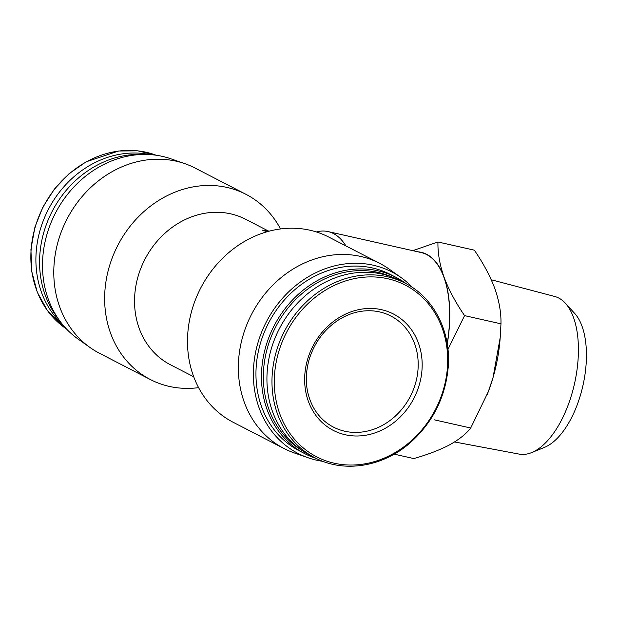 <?xml version="1.0" encoding="UTF-8"?>
<svg xmlns="http://www.w3.org/2000/svg" width="617" height="617" viewBox="0 0 617 617"><rect width="100%" height="100%" fill="white"/><g stroke="black" fill="none" stroke-linecap="round" stroke-linejoin="round"><path stroke-width="0.93" d="M269.467 231.097L262.271 230.141L267.022 231.761M316.359 231.946A94.293 45.712 102.7 0 1 328.036 231.576A94.293 45.712 102.7 0 1 345.859 245.875M328.036 231.576L421.195 252.561A94.293 45.712 102.7 0 1 447.194 343.692M412.788 250.664L437.947 241.972C437.692 252.955 439.728 264.693 444.055 277.172C448.79 289.735 455.624 302.554 464.57 315.619L447.957 349.384M417.956 251.829A94.54 45.835 102.7 0 1 444.055 277.172A94.54 45.835 102.7 0 1 447.256 344.062M394.163 454.143L413.806 458.57C427.697 454.613 439.582 450.063 449.461 444.919C458.917 439.682 465.997 434.044 470.702 428.021L488.278 391.772L493.045 377.542L500.217 337.468L500.973 323.825C501.228 312.834 499.192 301.096 494.865 288.617C490.137 276.054 483.296 263.235 474.35 250.17L437.947 241.972M434.299 419.822L470.702 428.021M464.57 315.619L500.973 323.825M500.217 337.476L500.025 339.867A94.54 45.835 102.7 0 1 493.045 377.542A94.54 45.835 102.7 0 1 488.402 391.456A94.54 45.835 102.7 0 1 487.037 394.957M267.801 230.719L245.558 219.243A81.884 71.055 117.3 0 0 144.864 259.418A81.884 71.055 117.3 0 0 170.446 364.77L193.73 376.786M280.527 228.946A104.219 90.429 117.3 0 0 245.936 194.309A104.219 90.429 117.3 0 0 109.217 266.883A104.219 90.429 117.3 0 0 150.34 379.524A104.219 90.429 117.3 0 0 198.605 387.653M412.642 287.615A102.137 88.624 117.3 0 0 401.104 277.596L389.096 269.074A104.219 90.429 117.3 0 0 379.648 263.32L328.792 237.075A104.219 90.429 117.3 0 0 192.072 309.649A104.219 90.429 117.3 0 0 233.195 422.29L284.044 448.536A104.219 90.429 117.3 0 0 294.216 452.909L308.122 457.76A102.137 88.624 117.3 0 0 322.969 461.354M150.008 154.605A98.265 85.262 117.3 0 0 40.213 229.786A98.265 85.262 117.3 0 0 62.41 324.326M142.365 154.466A99.252 86.125 117.3 0 0 43.93 231.953A99.252 86.125 117.3 0 0 57.867 318.179M245.936 194.309L195.088 168.055A104.219 90.429 117.3 0 0 184.915 163.69L171.017 158.839A102.137 88.624 117.3 0 0 46.985 234.244A102.137 88.624 117.3 0 0 78.027 338.995L90.036 347.518A104.219 90.429 117.3 0 0 99.484 353.279L150.34 379.524M184.915 163.69A104.219 90.429 117.3 0 0 58.36 240.638A104.219 90.429 117.3 0 0 90.036 347.518M379.648 263.32A104.219 90.429 117.3 0 0 242.928 335.895A104.219 90.429 117.3 0 0 284.044 448.536M401.104 277.596A102.137 88.624 117.3 0 0 257.852 343.083A102.137 88.624 117.3 0 0 308.122 457.76M406.449 283.866A99.252 86.125 117.3 0 0 396.037 277.365L390.522 274.519A99.252 86.125 117.3 0 0 260.312 343.638A99.252 86.125 117.3 0 0 299.476 450.911L304.991 453.765A99.252 86.125 117.3 0 0 316.32 458.477M396.037 277.365A99.252 86.125 117.3 0 0 265.827 346.484A99.252 86.125 117.3 0 0 304.991 453.765M391.849 276.94A97.848 84.907 117.3 0 0 267.647 347.078A97.848 84.907 117.3 0 0 302.222 450.587M405.192 283.203L400.148 280.604A98.265 85.262 117.3 0 0 271.241 349.037A98.265 85.262 117.3 0 0 310.012 455.238L315.056 457.837C343.708 473.092 382.185 467.115 409.68 443.222C432.517 422.992 445.358 397.71 448.204 367.377C451.204 331.622 433.828 297.541 405.192 283.203A98.265 85.262 117.3 0 0 276.285 351.636A98.265 85.262 117.3 0 0 315.056 457.837M307.521 359.626A65.51 56.841 117.3 0 0 375.63 432.664A65.51 56.841 117.3 0 0 407.089 324.365A65.51 56.841 117.3 0 0 307.521 359.626M491.263 279.771L554.691 296.461A80.812 39.179 102.7 0 1 565.326 303.202A80.812 39.179 102.7 0 1 571.967 393.561A80.812 39.179 102.7 0 1 531.677 452.585A80.812 39.179 102.7 0 1 519.175 454.112L454.559 441.957M565.326 303.202L574.712 313.467A72.42 35.107 102.7 0 1 580.659 394.44A72.42 35.107 102.7 0 1 544.556 447.333L531.677 452.585M156.155 155.237A98.265 85.262 117.3 0 0 35.169 227.187A98.265 85.262 117.3 0 0 66.482 328.969L47.463 310.636L37.344 292.381L31.729 271.58L30.919 249.384L34.953 227.01L42.866 207.119L54.404 189.08L69.011 173.755L86.01 161.87L118.618 151.003L137.838 150.841L156.163 155.237M278.545 352.4A96.622 83.843 117.3 0 0 379.008 460.128A96.622 83.843 117.3 0 0 425.414 300.386A96.622 83.843 117.3 0 0 278.545 352.4M333.419 427.103A62.533 54.257 117.3 0 0 410.313 396.43A62.533 54.257 117.3 0 0 390.777 315.973C381.954 311.477 372.383 309.881 362.063 311.192C354.197 312.248 346.646 314.986 339.412 319.39C324.557 328.83 314.439 342.296 309.063 359.78C304.335 377.056 305.731 392.844 313.243 407.135C318.133 415.981 324.858 422.637 333.419 427.103"/></g></svg>
